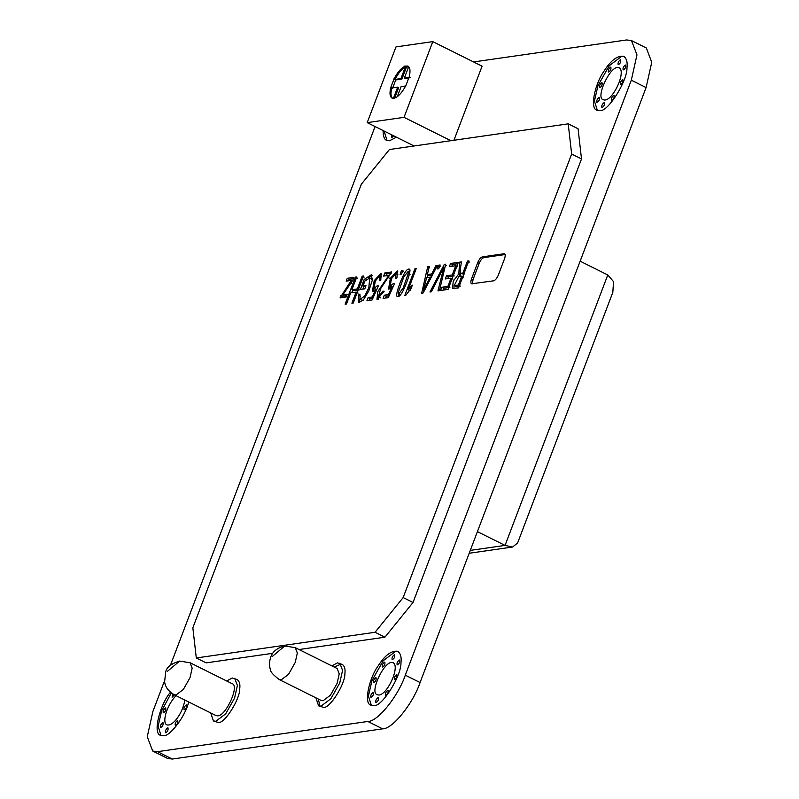 <?xml version="1.0" encoding="UTF-8"?>
<svg xmlns="http://www.w3.org/2000/svg" width="799" height="799" viewBox="0 0 799 799"><rect width="100%" height="100%" fill="white"/><g stroke="black" fill="none" stroke-linecap="round" stroke-linejoin="round"><path stroke-width="1.2" d="M471.51 283.825L493.662 280.809C495.38 280.239 496.948 278.302 498.346 275.016L504.519 258.796C505.587 255.56 505.397 253.882 503.939 253.762L482.386 256.859L483.864 257.598C482.147 258.167 480.579 260.094 479.18 263.38L473.018 279.61L472.439 283.855M472.109 283.905C470.651 283.785 470.461 282.107 471.53 278.871L473.018 279.61M479.18 263.38L477.702 262.641L471.53 278.871M477.702 262.641C479.1 259.355 480.668 257.428 482.386 256.859M483.864 257.598L505.417 254.501L504.539 253.842M362.167 276.174L363.545 275.975L353.268 303.021L351.9 303.211L356.114 292.104L350.711 292.883L346.486 303.99L345.118 304.189L355.385 277.143L356.763 276.943L351.92 289.687L357.333 288.918L362.167 276.174L364.144 277.153M438.671 265.178L440.119 264.978L438.691 268.754L437.233 268.963L438.671 265.178L440.639 266.167M347.265 278.312L353.937 277.353L352.908 280.049L342.681 295.051L347.235 294.292L346.207 296.988L340.054 297.867L351.34 280.279L346.177 281.168L347.265 278.312L349.243 279.29L353.428 278.691M375.62 289.588L372.364 291.485L374.212 280.649L381.103 273.228L380.793 280.189L379.345 280.679L379.675 275.905L375.3 281.028L373.982 288.519L377.358 285.692L378.406 285.922L372.124 299.965L366.951 300.704L368.149 297.528L372.304 296.938L375.62 289.588L376.559 290.047M391.78 287.26L388.524 289.158L390.371 278.322L397.263 270.901L396.953 277.872L395.505 278.362L395.835 273.588L391.46 278.711L390.132 286.202L393.517 283.375L394.566 283.605L388.274 297.637L383.111 298.387L384.309 295.211L388.464 294.611L391.78 287.26L392.718 287.73M404.713 295.73L415.031 268.574L416.309 268.394L408.269 289.548L412.344 285.183L411.125 288.389L405.542 295.62L404.713 295.73M403.385 290.157C400.988 294.921 398.991 297.078 397.403 296.609C395.924 296.179 396.753 291.755 399.909 283.355C403.825 273.138 406.921 268.404 409.208 269.153C411.715 268.624 407.53 281.548 403.385 290.157M362.936 286.092L365.992 285.652L364.793 288.819L360.379 289.468L364.184 279.44L371.275 274.746L372.334 280.109L368.828 290.886L363.275 300.164L358.481 302.412L358.371 295.131L359.95 294.072L360.009 299.395L364.873 295.84L368.818 287.66L369.757 277.922L364.853 281.058L362.936 286.092L365.483 286.991M401.507 270.521L402.966 270.312L401.527 274.087L400.079 274.297L401.507 270.521L403.485 271.5M196.294 657.967L375.071 632.279L403.165 597.562L571.655 154.037L568.209 123.845L389.433 149.523L361.328 184.239L192.849 627.774L196.294 657.967L206.152 662.87L272.759 653.302M467.465 261.043L468.833 260.854L458.566 287.89L452.484 288.439L453.283 281.118L458.776 273.927L459.675 262.162L461.403 261.922C460.164 269.623 459.884 273.408 460.584 273.268L462.901 273.058L467.465 261.043L469.432 262.032M388.743 275.375L383.64 276.104L384.858 272.908L391.73 271.93L380.674 288.569L378.416 296.789L382.961 291.126L384.139 291.285L376.978 299.505L377.757 291.675L388.743 275.375L389.802 275.905M435.964 265.568L437.423 265.358L423.16 292.983L421.682 293.193L427.695 266.756L429.263 266.536L427.365 274.546L431.71 273.927L435.964 265.568L437.932 266.556M444.294 264.379L445.702 264.169L439.46 290.636L437.972 290.856L443.864 267.246L431.35 291.805L429.952 292.005L444.294 264.379L446.261 265.358M450.576 263.47L458.336 262.362L448.069 289.398L440.549 290.486L441.757 287.29L447.899 286.412L451.045 278.122L445.293 278.951L446.501 275.775L452.254 274.956L455.75 265.747L449.368 266.666L450.576 263.47L452.554 264.459L457.827 263.7M164.444 681.048L152.909 711.43L147.246 736.748L152.699 751.03L157.503 751.679L367.83 721.467C377.498 721.906 398.102 696.448 405.293 675.175L420.084 682.546L646.091 87.57L631.31 80.2L636.963 54.881L631.51 40.599L626.716 39.95L473.587 61.942M420.084 682.546C412.893 703.819 392.289 729.277 382.611 728.838L367.83 721.467M157.503 751.679L172.284 759.05L382.611 728.838M172.284 759.05L167.49 758.401L152.699 751.03M631.51 40.599L646.301 47.97L651.754 62.252L646.091 87.57M404.354 66.507C400.728 68.544 397.283 72.679 394.027 78.931L395.006 79.421C398.272 73.178 401.717 69.034 405.343 66.996L404.494 66.137L407.75 66.047C410.107 67.256 410.606 70.821 409.238 76.744L405.982 85.313C402.746 91.505 399.33 95.63 395.725 97.698L392.309 98.217L393.288 98.706C390.891 97.538 390.371 93.962 391.75 87.99L397.692 87.141L398.671 87.63L394.646 98.227M397.692 87.141L393.288 98.706M397.273 96.719L401.098 86.652L405.632 86.002M407.969 66.137L408.738 66.537L404.354 78.072L405.343 78.572L409.008 78.042M394.027 78.931L390.761 87.5C389.393 93.473 389.902 97.049 392.309 98.217L392.039 98.107M404.024 117.343L432.788 41.618L395.984 46.901L367.21 122.627L404.024 117.343L450.896 140.694M226.666 680.978L232.269 677.991L237.133 679.549C239.44 681.187 240.309 684.244 239.74 688.728C240.08 699.275 224.329 724.084 218.297 722.496L213.433 720.938L210.746 712.948M315.905 697.847L318.601 705.837L323.465 707.385C329.498 708.983 345.248 684.174 344.898 673.627C345.468 669.143 344.599 666.076 342.302 664.438L337.438 662.89L331.835 665.877M340.943 664.079L334.292 667.105M318.372 699.075L319.96 706.196M299.026 649.537L384.928 637.193L375.071 632.279M403.165 597.562L413.023 602.476L384.928 637.193M413.023 602.476L581.512 158.941L571.655 154.037M568.209 123.845L578.067 128.759L581.512 158.941M170.477 692.254C160.679 703.11 152.13 733.392 160.529 735.33L163.555 735.739C169.278 736.748 184.639 717.911 188.754 701.991M373.882 705.527C381.503 707.534 401.388 676.204 400.958 662.88C401.677 657.217 400.579 653.352 397.672 651.285C391.35 650.396 384.778 655.37 377.947 666.186C369.158 678.181 363.495 703.719 370.856 705.118L373.882 705.527M383.121 130.557C383.021 136.02 384.159 139.286 386.536 140.344L389.572 140.754L396.414 137.178M599.889 110.552C607.51 112.559 627.405 81.228 626.965 67.905C627.684 62.242 626.596 58.377 623.689 56.31C617.357 55.421 610.786 60.384 603.964 71.211C595.165 83.196 589.512 108.744 596.863 110.132L599.889 110.552M375.081 126.552L170.437 665.277M405.293 675.175L631.31 80.2M453.942 140.254L482.077 66.177L432.788 41.618M184.809 700.024C183.111 712.418 173.123 726.641 166.951 724.883C161.708 722.865 166.701 705.157 176.05 695.659M391.41 662.461C383.29 662.531 369.308 693.232 377.278 694.671C385.468 698.696 400.718 667.045 393.208 662.711L391.41 662.461M617.427 67.486C609.297 67.545 595.315 98.257 603.295 99.695C611.475 103.71 626.736 72.07 619.225 67.725L617.427 67.486M597.372 110.352L594.426 101.074L597.982 85.623L609.208 65.738L621.642 56.389L624.159 56.579M599.08 97.458L599.35 97.488C599.739 99.745 598.93 101.363 596.923 102.352C596.424 100.614 597.133 98.986 599.08 97.458M604.054 102.671L604.334 102.711C604.713 104.969 603.914 106.587 601.907 107.575C601.397 105.838 602.116 104.2 604.054 102.671M613.812 95.341L614.081 95.371C614.471 97.628 613.662 99.256 611.654 100.235C611.145 98.497 611.864 96.869 613.812 95.341M622.611 79.75L622.89 79.78C623.27 82.037 622.461 83.665 620.463 84.644C619.954 82.906 620.673 81.278 622.611 79.75M625.317 65.039L625.587 65.069C625.977 67.326 625.168 68.954 623.17 69.932C622.661 68.195 623.38 66.567 625.317 65.039M620.334 59.815L620.613 59.855C620.993 62.112 620.194 63.73 618.186 64.719C617.677 62.981 618.396 61.343 620.334 59.815M610.586 67.146L610.865 67.186C611.245 69.443 610.436 71.061 608.439 72.05C607.929 70.312 608.648 68.684 610.586 67.146M601.787 82.736L602.056 82.776C602.446 85.034 601.637 86.652 599.63 87.64C599.13 85.902 599.839 84.265 601.787 82.736M387.046 140.564L384.109 131.046M387.096 132.534L386.326 132.155M393.707 135.83L391.58 137.778L391.86 134.911M371.365 705.327L368.409 696.049L371.964 680.598L383.2 660.723L395.625 651.365L398.152 651.565M373.063 692.433L373.343 692.473C373.722 694.731 372.913 696.348 370.916 697.327C370.406 695.589 371.126 693.961 373.063 692.433M378.047 697.647L378.317 697.687C378.706 699.944 377.897 701.562 375.9 702.551C375.39 700.813 376.109 699.175 378.047 697.647M387.795 690.316L388.064 690.356C388.454 692.613 387.645 694.231 385.647 695.22C385.138 693.482 385.857 691.844 387.795 690.316M396.604 674.726L396.873 674.765C397.263 677.023 396.454 678.641 394.446 679.629C393.947 677.892 394.656 676.254 396.604 674.726M399.31 660.014L399.58 660.054C399.969 662.311 399.16 663.929 397.153 664.918C396.654 663.18 397.363 661.542 399.31 660.014M394.326 654.8L394.596 654.83C394.986 657.088 394.177 658.706 392.179 659.694C391.67 657.957 392.389 656.329 394.326 654.8M384.579 662.131L384.848 662.171C385.238 664.418 384.429 666.046 382.431 667.025C381.922 665.287 382.641 663.659 384.579 662.131M375.77 677.722L376.049 677.752C376.429 680.009 375.62 681.637 373.622 682.616C373.113 680.878 373.832 679.25 375.77 677.722M161.038 735.539L158.082 726.261L161.638 710.81L171.316 692.943M162.746 722.646L163.016 722.676C163.405 724.933 162.597 726.561 160.589 727.539C160.08 725.802 160.799 724.174 162.746 722.646M167.72 727.859L168 727.899C168.379 730.156 167.57 731.774 165.573 732.763C165.063 731.025 165.783 729.387 167.72 727.859M177.468 720.528L177.748 720.568C178.127 722.825 177.318 724.443 175.321 725.422C174.811 723.684 175.53 722.056 177.468 720.528M186.277 704.938L186.547 704.978C186.936 707.235 186.127 708.853 184.13 709.842C183.62 708.104 184.339 706.466 186.277 704.938M174.432 694.85L172.105 697.237L172.654 693.872M165.443 707.934L165.723 707.964C166.102 710.221 165.303 711.839 163.296 712.828C162.786 711.09 163.505 709.462 165.443 707.934M367.21 122.627L414.092 145.987M318.601 705.837L320.998 706.156L330.846 698.755L339.735 683.015L342.561 670.361L339.835 663.21M279.35 679.629L281.158 679.879L288.539 674.326L295.211 662.521L297.328 653.023L295.28 647.669L337.178 668.543L339.225 673.897L337.108 683.395L330.436 695.2L323.056 700.753L321.258 700.503L279.35 679.629C273.128 674.885 270.182 671.569 270.521 669.702C269.053 666.116 269.163 661.802 270.841 656.758C272.789 651.385 277.433 647.789 284.784 645.972L272.529 656.279M234.676 678.321L237.403 685.462L234.566 698.116L225.678 713.857L215.84 721.267L213.433 720.938M217.887 715.854C226.017 715.794 240 685.073 232.02 683.644L190.122 662.771L192.16 668.124L190.042 677.622L183.37 689.427L175.99 694.98L174.192 694.74L216.09 715.614L217.887 715.854M405.343 66.996L400.948 78.562L401.927 79.061L395.715 79.95L392.459 88.519M404.494 66.137L406.461 67.116L401.927 79.061M408.639 66.806L406.461 67.116M404.354 78.072L410.227 77.233L409.238 76.744M390.761 87.5L391.75 87.99M393.747 78.971L395.715 79.95M395.006 79.421L400.948 78.562M477.412 531.635L505.058 545.407L512.578 547.025L517.612 542.99L612.833 292.324L613.532 281.628L607.789 274.956L580.144 261.183M360.009 299.395L363.046 300.394M372.404 279.66L369.757 277.922M360.349 296.119L358.371 295.131M366.162 280.419L364.184 279.44M368.309 278.002L372.084 275.575M359.69 302.531L359.63 299.066M362.856 289.108L363.835 286.541M463.69 277.133L461.722 276.154L458.766 276.584L454.291 285.503L458.326 285.103L461.722 276.154M460.294 286.082L458.326 285.103M464.868 274.037L462.901 273.058M463.77 274.197L460.584 273.268M461.642 263.151L459.675 262.162M458.456 276.634L460.753 274.906L460.424 273.098M460.753 274.906L458.776 273.927M453.872 288.569L454.162 285.423M454.291 285.503L456.259 286.481L459.185 286.242M386.117 275.745L386.826 273.897L384.858 272.908M378.297 299.475L378.406 296.789L380.474 297.807M383.999 291.645L382.961 291.126M386.826 273.897L391.18 273.268M398.451 291.955L398.791 293.892L403.195 287.97L408.149 273.797L407.82 271.84L403.855 276.774L398.451 291.955M398.761 296.449L398.911 293.952M408.009 271.94L409.827 270.282M416.049 269.083L415.031 268.574M408.988 290.656L409.228 290.027M410.247 290.536L408.269 289.548M389.842 288.998L389.992 286.102M397.852 274.596L395.835 273.588L397.932 271.93M389.423 295.091L388.464 294.611M385.587 298.027L386.287 296.189L384.309 295.211M386.287 296.189L389.103 295.79M394.456 283.845L393.517 283.375M390.132 286.202L392.988 287.131M373.682 291.325L373.832 288.419M381.692 276.913L379.675 275.905L381.772 274.257M373.263 297.418L372.304 296.938M369.428 300.344L370.127 298.516L368.149 297.528M370.127 298.516L372.953 298.107M378.297 286.162L377.358 285.692M373.982 288.519L376.828 289.448M348.664 280.819L349.243 279.29M352.399 280.799L351.34 280.279M351.66 283.635L349.692 282.656M342.531 297.518L342.861 296.659L340.883 295.67M342.861 296.659L343.63 295.52M346.726 295.63L344.649 296.029L342.681 295.051M359.3 289.897L357.333 288.918M358.192 290.057L353.897 290.676L351.92 289.687M357.363 278.132L355.385 277.143M351.82 292.724L352.798 290.127M358.092 293.093L356.114 292.104M431.21 277.403L426.676 277.403L423.53 290.237L430.202 276.903M424.359 290.646L423.53 290.237M432.738 274.437L431.71 273.927M432.399 275.096L429.333 275.535L427.365 274.546M429.662 267.745L427.695 266.756M427.495 277.293L428.034 274.886M444.863 267.745L443.864 267.246M451.844 266.307L452.554 264.459M457.717 266.726L455.75 265.747M454.222 275.935L452.254 274.956M447.78 278.591L448.469 276.764L446.501 275.775M448.469 276.764L453.123 276.094M453.023 279.101L451.045 278.122M449.877 287.39L447.899 286.412M443.026 290.127L443.735 288.269L441.757 287.29M443.735 288.269L448.768 287.55M190.122 662.771L179.615 661.083L167.371 671.39M470.281 550.401L505.058 545.407L607.789 274.956M460.434 273.677L458.456 272.699M389.493 278.232L387.525 277.253M408.149 273.797L410.117 274.776M179.615 661.083C171.286 663.659 166.651 667.235 165.703 671.829L164.584 681.937C165.173 684.793 166.162 689.907 174.192 694.74M295.28 647.669L284.784 645.972M469.193 553.258L512.578 547.025M400.768 294.881L398.791 293.892M409.787 272.829L407.82 271.84"/></g></svg>
